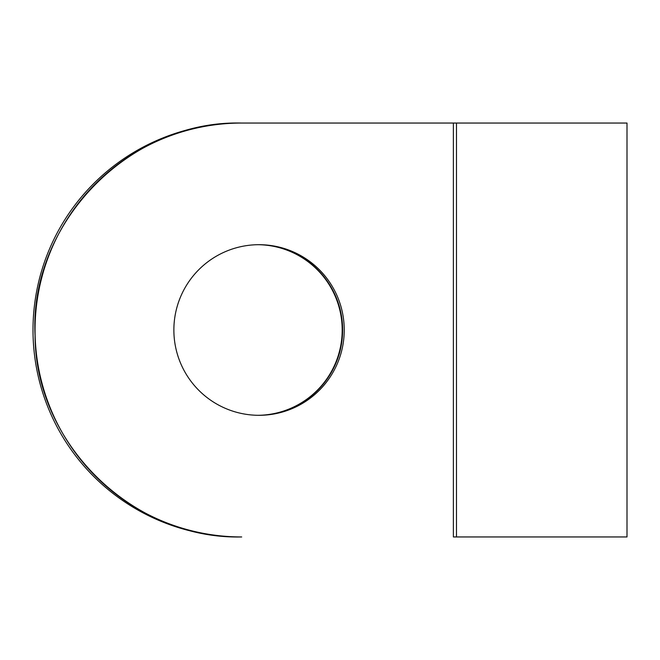 <?xml version="1.0" encoding="UTF-8"?>
<svg xmlns="http://www.w3.org/2000/svg" width="660" height="660" viewBox="0 0 660 660"><rect width="100%" height="100%" fill="white"/><g stroke="black" fill="none" stroke-linecap="round" stroke-linejoin="round"><path stroke-width="0.99" d="M241.7 123.049L453.379 123.049L453.379 536.951L627 536.951L627 123.049L239.951 123.049A206.951 206.951 0 0 0 33 330A206.951 206.951 0 0 0 239.951 536.951L241.7 536.951A206.951 206.654 -90 0 1 35.046 330A206.951 206.654 -90 0 1 241.7 123.049C129.137 120.029 28.949 223.162 35.071 335.692C35.368 444.213 133.295 539.632 241.7 536.951M259.05 244.695A85.305 85.181 90 0 0 173.869 330A85.305 85.181 90 0 0 259.05 415.305A85.305 85.181 90 0 0 344.231 330A85.305 85.181 90 0 0 259.05 244.695M258.027 415.305A85.305 85.181 90 0 0 342.185 330A85.305 85.181 90 0 0 258.027 244.695M258.192 415.305A85.305 85.305 0 0 0 342.639 330A85.305 85.305 0 0 0 258.192 244.695M456.481 536.951L456.481 123.049"/></g></svg>
